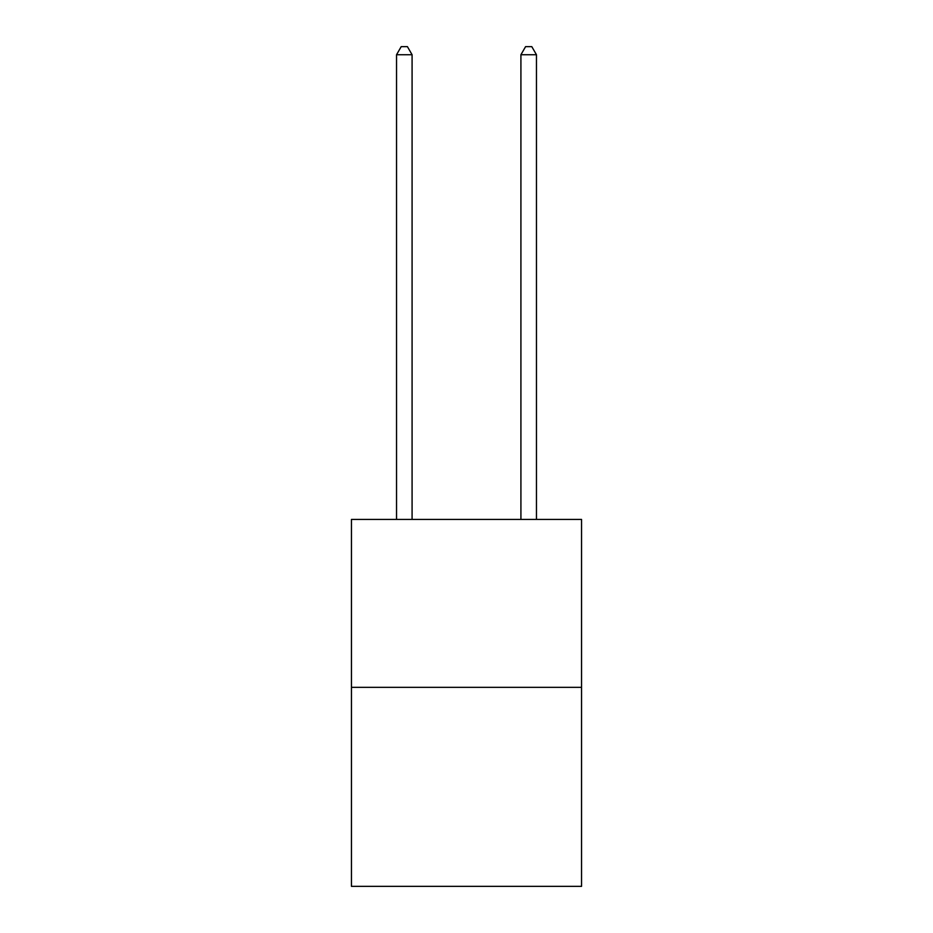 <?xml version="1.0" encoding="UTF-8"?>
<svg xmlns="http://www.w3.org/2000/svg" width="933" height="933" viewBox="0 0 933 933"><rect width="100%" height="100%" fill="white"/><g stroke="black" fill="none" stroke-linecap="round" stroke-linejoin="round"><path stroke-width="1.4" d="M581.551 687.341L581.551 519.424L351.449 519.424L351.449 886.35L581.551 886.35L581.551 687.341L351.449 687.341M412.083 519.424L412.083 54.732L396.537 54.732L396.537 519.424M396.537 54.732L401.202 46.65L407.418 46.65L412.083 54.732M536.463 519.424L536.463 54.732L520.917 54.732L520.917 519.424M520.917 54.732L525.582 46.65L531.798 46.65L536.463 54.732"/></g></svg>
